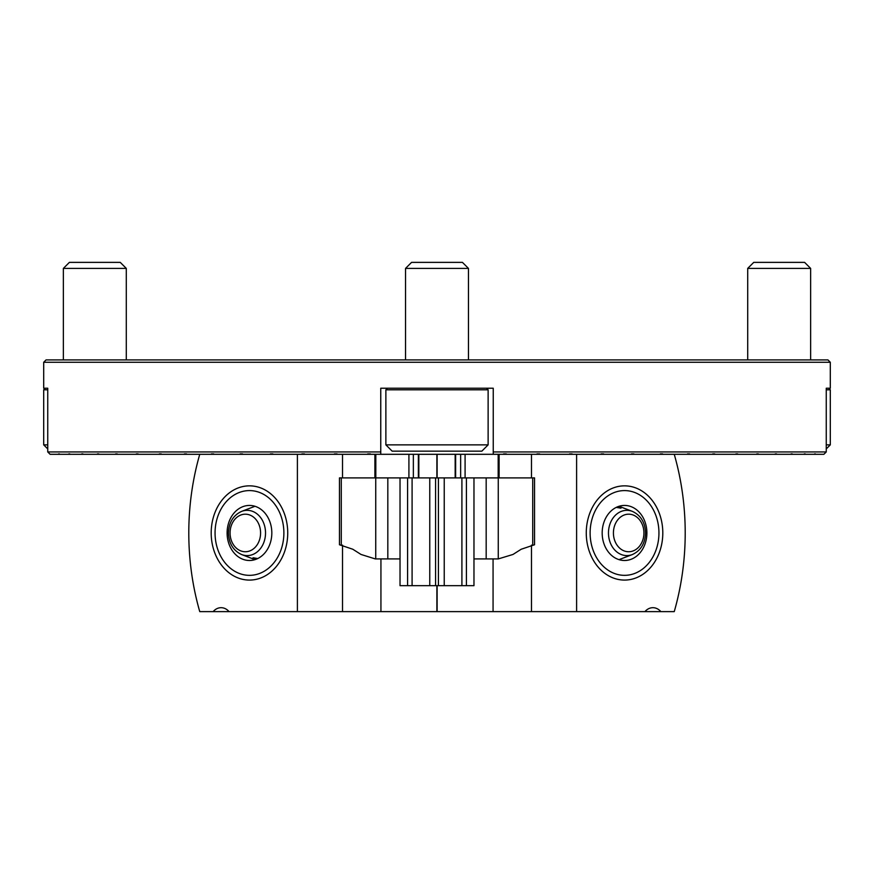 <?xml version="1.0" encoding="UTF-8"?>
<svg xmlns="http://www.w3.org/2000/svg" width="874" height="874" viewBox="0 0 874 874"><rect width="100%" height="100%" fill="white"/><g stroke="black" fill="none" stroke-linecap="round" stroke-linejoin="round"><path stroke-width="1.31" d="M50.124 454.305L47.742 451.945L50.124 454.305L823.876 454.305L826.258 451.945L826.258 388.231L828.727 388.231L830.3 389.804L826.258 389.804M43.7 362.273L46.06 359.913L827.94 359.913L830.3 362.273L43.7 362.273L43.7 388.231L47.742 388.231L47.742 451.945L380.758 451.945L380.758 388.231L493.242 388.231L493.242 451.945L826.258 451.945L823.876 454.305M438.377 454.305L435.623 454.305M830.3 362.273L830.3 388.231L826.258 388.231M380.758 454.305L380.758 451.945L380.758 454.305M59.738 454.305L59.028 454.305M70.106 454.305L69.166 454.305M83.27 454.305L82.112 454.305M99.123 454.305L97.746 454.305M117.553 454.305L115.969 454.305M138.409 454.305L136.639 454.305M161.537 454.305L159.592 454.305M186.763 454.305L184.654 454.305M213.89 454.305L211.639 454.305M242.721 454.305L240.339 454.305M273.027 454.305L270.536 454.305M304.589 454.305L302 454.305M337.146 454.305L334.491 454.305M370.467 454.305L367.757 454.305M493.242 451.945L493.242 454.305L493.242 451.945M506.243 454.305L503.533 454.305M539.509 454.305L536.855 454.305M572 454.305L569.411 454.305M603.464 454.305L600.973 454.305M633.661 454.305L631.279 454.305M662.361 454.305L660.11 454.305M689.346 454.305L687.237 454.305M714.408 454.305L712.463 454.305M737.361 454.305L735.591 454.305M758.031 454.305L756.447 454.305M776.254 454.305L774.877 454.305M791.888 454.305L790.73 454.305M804.834 454.305L803.894 454.305M814.972 454.305L814.262 454.305M503.599 453.912L506.308 453.912M569.553 453.912L572.131 453.912M367.692 453.912L370.401 453.912M301.869 453.912L304.447 453.912M240.142 453.912L242.524 453.912M184.403 453.912L186.512 453.912M136.333 453.912L138.103 453.912M97.407 453.912L98.784 453.912M68.795 453.912L69.745 453.912M804.255 453.912L805.205 453.912M775.216 453.912L776.593 453.912M735.897 453.912L737.667 453.912M687.488 453.912L689.597 453.912M631.476 453.912L633.858 453.912M536.953 453.912L539.619 453.912M334.381 453.912L337.047 453.912M270.372 453.912L272.863 453.912M211.41 453.912L213.671 453.912M159.308 453.912L161.264 453.912M115.652 453.912L117.225 453.912M81.752 453.912L82.921 453.912M58.645 453.912L59.356 453.912M814.644 453.912L815.355 453.912M791.079 453.912L792.248 453.912M756.775 453.912L758.348 453.912M712.736 453.912L714.692 453.912M660.329 453.912L662.59 453.912M601.137 453.912L603.628 453.912M826.258 444.866L830.3 444.866L830.3 389.804M826.258 448.908L830.3 444.866M747.707 359.913L747.707 268.405L810.635 268.405L810.635 359.913M747.707 268.405L753.738 262.375L804.604 262.375L810.635 268.405M385.871 444.866L392.164 451.159L481.836 451.159L488.129 444.866L488.129 389.804L385.871 389.804L385.871 444.866L488.129 444.866M486.556 388.231L488.129 389.804M405.536 359.913L405.536 268.405L468.464 268.405L468.464 359.913M405.536 268.405L411.567 262.375L462.433 262.375L468.464 268.405M47.742 448.908L43.7 444.866L47.742 444.866M43.7 444.866L43.7 389.804L47.742 389.804M43.7 389.804L45.273 388.231L47.742 388.231M63.365 359.913L63.365 268.405L126.293 268.405L126.293 359.913M63.365 268.405L69.396 262.375L120.262 262.375L126.293 268.405M532.714 544.928L532.714 477.903L534.538 477.903L534.538 544.764L521.21 549.233L512.994 554.455L498.267 558.923L498.267 477.903L339.462 477.903L339.462 544.764L352.79 549.233L361.006 554.455L375.307 558.923L387.827 558.923L387.827 477.903M400.03 558.923L387.827 558.923M532.714 477.903L498.267 477.903M473.97 558.923L498.267 558.923M473.97 477.903L473.97 585.667L400.03 585.667L400.03 477.903M444.232 585.667L444.232 477.903M438.42 585.667L438.42 477.903M435.58 585.667L435.58 477.903M429.768 585.667L429.768 477.903M211.191 532.965A47.12 38.27 -90 0 0 249.461 580.085A47.12 38.27 -90 0 0 287.732 532.965A47.12 38.27 -90 0 0 249.461 485.846A47.12 38.27 -90 0 0 211.191 532.965M199.753 454.305A235.98 191.635 -90 0 0 199.753 611.625L213.147 611.625A14.159 11.493 -90 0 1 221.1 607.692A14.159 11.493 -90 0 1 229.054 611.625L213.147 611.625M297.389 454.305L297.389 611.625L229.054 611.625M380.933 558.923L380.933 611.625L437.12 611.625L437.12 585.667M380.933 611.625L297.389 611.625M437.12 454.305L437.12 477.903M342.51 454.305L342.51 477.903M342.51 545.114L342.51 611.625M227.109 532.965A27.531 22.353 90 0 1 249.461 505.434A27.531 22.353 90 0 1 271.825 532.965A27.531 22.353 90 0 1 249.461 560.496A27.531 22.353 90 0 1 227.109 532.965M215.059 532.965A42.367 34.403 90 0 1 266.668 496.268A42.367 34.403 90 0 1 266.668 569.662A42.367 34.403 90 0 1 215.059 532.965M255.022 559.633A27.531 22.353 90 0 1 253.973 559.262L241.716 554.586A22.637 18.387 -90 0 0 249.909 555.34A22.637 18.387 -90 0 0 265.062 527.907A22.637 18.387 -90 0 0 241.716 511.345L253.973 506.669A27.531 22.353 90 0 1 255.022 506.297M257.732 558.541L253.034 557.743L255.503 559.469M586.268 532.965A47.12 38.27 90 0 0 643.668 573.77A47.12 38.27 90 0 0 643.668 492.16A47.12 38.27 90 0 0 586.268 532.965M660.853 611.625L644.946 611.625A14.159 11.493 90 0 1 652.9 607.692A14.159 11.493 90 0 1 660.853 611.625L674.247 611.625A235.98 191.635 90 0 0 674.247 454.305M576.611 454.305L576.611 611.625L436.88 611.625L436.88 585.667M644.946 611.625L576.611 611.625M436.88 454.305L436.88 477.903M493.067 558.923L493.067 611.625M531.49 454.305L531.49 477.903M531.49 545.114L531.49 611.625M646.891 532.965A27.531 22.353 -90 0 1 624.539 560.496A27.531 22.353 -90 0 1 602.175 532.965A27.531 22.353 -90 0 1 624.539 505.434A27.531 22.353 -90 0 1 646.891 532.965M658.941 532.965A42.367 34.403 -90 0 1 607.332 569.662A42.367 34.403 -90 0 1 607.332 496.268A42.367 34.403 -90 0 1 658.941 532.965M618.978 506.297A27.531 22.353 -90 0 1 620.027 506.669L632.284 511.345A22.637 18.387 90 0 0 624.091 510.591A22.637 18.387 90 0 0 608.938 538.023A22.637 18.387 90 0 0 632.284 554.586L620.027 559.262A27.531 22.353 -90 0 1 618.978 559.633M616.268 507.39L620.966 508.187L618.497 506.461M486.173 558.923L486.173 477.903M466.421 585.667L466.421 477.903M407.579 585.667L407.579 477.903M375.733 558.923L375.733 477.903M341.286 544.928L341.286 477.903M461.909 585.667L461.909 477.903M412.091 585.667L412.091 477.903M455.638 477.903L455.638 454.305M460.642 477.903L460.642 454.305M498.18 477.903L498.18 454.305M465.088 477.903L465.088 454.305M408.912 454.305L408.912 477.903M375.82 454.305L375.82 477.903M418.362 454.305L418.362 477.903M413.358 454.305L413.358 477.903M230.07 532.965A18.791 15.262 -90 0 0 252.957 549.233A18.791 15.262 -90 0 0 252.957 516.698A18.791 15.262 -90 0 0 230.07 532.965M643.93 532.965A18.791 15.262 90 0 0 621.043 516.698A18.791 15.262 90 0 0 621.043 549.233A18.791 15.262 90 0 0 643.93 532.965M387.444 388.231L385.871 389.804M455.168 477.903L455.168 454.305M499.109 477.903L499.109 454.305L499.109 477.903M374.891 454.305L374.891 477.903M418.832 454.305L418.832 477.903M241.716 554.586C233.303 550.74 228.879 543.53 228.442 532.965C228.879 522.401 233.303 515.19 241.716 511.345M632.284 511.345C640.697 515.19 645.121 522.401 645.558 532.965C645.121 543.53 640.697 550.74 632.284 554.586"/></g></svg>
